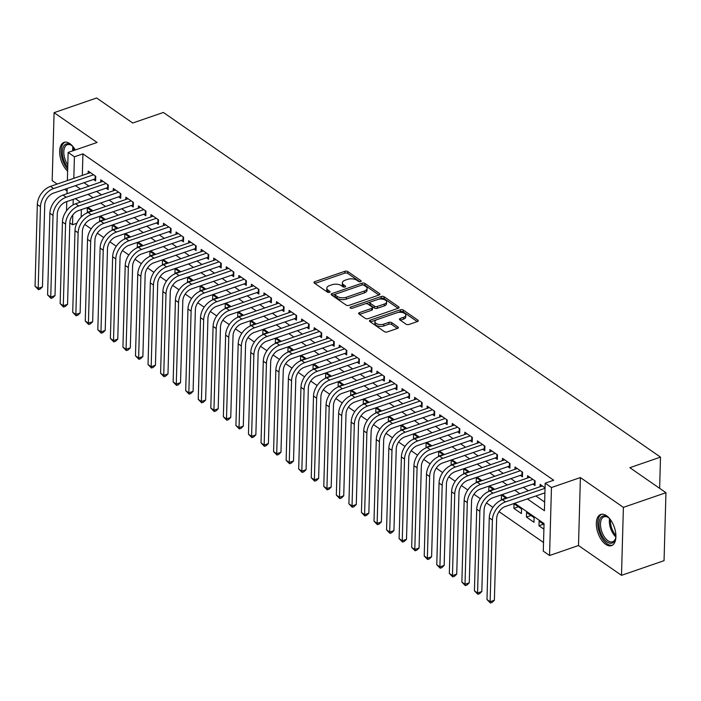 <?xml version="1.0" encoding="UTF-8"?>
<svg xmlns="http://www.w3.org/2000/svg" width="701" height="701" viewBox="0 0 701 701"><rect width="100%" height="100%" fill="white"/><g stroke="black" fill="none" stroke-linecap="round" stroke-linejoin="round"><path stroke-width="1.05" d="M360.577 281.644A1.455 0.719 1.6 0 0 361.164 281.083A1.455 0.719 1.6 0 0 360.884 280.637L347.792 271.567A2.077 1.025 1.6 0 0 344.892 271.287L314.81 281.644A2.077 1.025 1.6 0 0 313.969 282.442A2.077 1.025 1.6 0 0 314.372 283.081L327.463 292.151A1.455 0.719 1.6 0 0 329.496 292.352A1.455 0.719 1.6 0 0 330.092 291.791A1.455 0.719 1.6 0 0 329.803 291.344L328.112 290.17A6.642 3.295 1.6 0 1 326.815 288.146A6.642 3.295 1.6 0 1 329.514 285.596L332.02 284.737A6.642 3.295 1.6 0 1 341.308 285.622L343.008 286.797A1.455 0.719 1.6 0 0 345.041 286.998A1.455 0.719 1.6 0 0 345.628 286.437A1.455 0.719 1.6 0 0 345.348 285.99L343.648 284.816A6.642 3.295 1.6 0 1 342.351 282.792A6.642 3.295 1.6 0 1 345.058 280.242L347.565 279.384A6.642 3.295 1.6 0 1 356.853 280.269L358.544 281.443A1.455 0.719 1.6 0 0 360.577 281.644M606.523 515.708A16.5 8.666 -109 0 0 600.748 514.438A16.5 8.666 -109 0 0 596.674 527.958A16.5 8.666 -109 0 0 605.725 544.37A16.5 8.666 -109 0 0 611.5 545.641A16.5 8.666 -109 0 0 615.566 532.12A16.5 8.666 -109 0 0 606.523 515.708M75.314 149.961A16.5 8.666 -109 0 0 69.855 143.626A16.5 8.666 -109 0 0 64.08 142.356A16.5 8.666 -109 0 0 59.839 154.719A16.5 8.666 -109 0 0 67.62 171.132M406.063 324.186A2.077 1.025 1.6 0 0 408.963 324.467L417.402 321.566A2.077 1.025 1.6 0 0 418.252 320.769A2.077 1.025 1.6 0 0 417.84 320.129L403.303 310.052A2.077 1.025 1.6 0 0 400.402 309.772L370.321 320.138A2.077 1.025 1.6 0 0 369.48 320.927A2.077 1.025 1.6 0 0 369.883 321.566L384.428 331.643A2.077 1.025 1.6 0 0 387.329 331.923L397.52 328.41A2.077 1.025 1.6 0 0 398.37 327.612A2.077 1.025 1.6 0 0 397.958 326.981L391.736 322.67A2.077 1.025 1.6 0 0 388.836 322.39L383.78 324.134A5.555 2.751 1.6 0 1 377.944 324.239A5.555 2.751 1.6 0 1 374.93 321.689A5.555 2.751 1.6 0 1 377.191 319.56L396.985 312.742A5.555 2.751 1.6 0 1 402.821 312.628A5.555 2.751 1.6 0 1 405.835 315.178A5.555 2.751 1.6 0 1 403.583 317.308L400.28 318.447A2.077 1.025 1.6 0 0 399.439 319.244A2.077 1.025 1.6 0 0 399.842 319.875L406.063 324.186M665.95 492.707L664.049 560.677L621.498 575.337L623.391 507.366L665.95 492.707L629.857 467.681L660.5 457.122L163.377 112.458L132.734 123.017L96.642 97.991L54.082 112.659L97.08 142.469L68.137 152.432L74.42 156.787L82.928 153.852L553.694 480.246L545.176 483.173L551.459 487.528L549.558 555.499L543.284 551.152L544.055 523.594L514.727 503.265M623.391 507.366L580.393 477.556L551.459 487.528M379.083 294.99A2.077 1.025 1.6 0 0 379.924 294.192A2.077 1.025 1.6 0 0 379.521 293.561L364.984 283.484A2.077 1.025 1.6 0 0 362.075 283.204L332.002 293.561A2.077 1.025 1.6 0 0 331.161 294.359A2.077 1.025 1.6 0 0 331.564 294.998L346.101 305.075A2.077 1.025 1.6 0 0 349.01 305.356L379.083 294.99M384.139 296.768L398.685 306.845A2.077 1.025 1.6 0 1 399.088 307.485A2.077 1.025 1.6 0 1 398.247 308.274L368.165 318.64A2.077 1.025 1.6 0 1 365.265 318.359L359.043 314.048A2.077 1.025 1.6 0 1 358.64 313.408A2.077 1.025 1.6 0 1 359.482 312.62L371.679 308.414A2.077 1.025 1.6 0 0 372.52 307.616A2.077 1.025 1.6 0 0 372.117 306.985L367.99 304.12A2.077 1.025 1.6 0 0 365.09 303.84L352.384 308.221A1.455 0.719 1.6 0 1 350.859 308.247A1.455 0.719 1.6 0 1 350.071 307.581A1.455 0.719 1.6 0 1 350.658 307.02L381.239 296.488A2.077 1.025 1.6 0 1 384.139 296.768L384.095 298.6L398.107 308.326M54.082 112.659L52.181 180.63L57.149 184.074M543.897 529.167L538.981 525.759L543.494 524.208M526.433 517.058L526.556 512.457L534.092 517.68L533.96 522.28L526.433 517.058L530.937 515.498M513.877 508.348L514.008 503.756L521.535 508.979L521.413 513.57L513.877 508.348L518.389 506.797M501.758 499.944L501.32 499.647L505.833 498.096M489.202 491.243L488.772 490.945L493.276 489.386M476.645 482.542L476.216 482.235L480.728 480.684M464.097 473.832L463.659 473.534L468.172 471.983M451.54 465.131L451.111 464.833L455.615 463.282M438.984 456.43L438.554 456.132L443.067 454.572M426.436 447.72L425.998 447.422L430.51 445.871M413.879 439.019L413.45 438.721L417.954 437.17M401.322 430.318L400.893 430.02L405.406 428.46M388.775 421.616L388.336 421.31L392.849 419.759M376.218 412.907L375.789 412.609L380.292 411.058M363.661 404.205L363.232 403.907L367.745 402.356M351.113 395.504L350.675 395.206L355.188 393.647M338.557 386.794L338.127 386.496L342.631 384.945M326 378.093L325.571 377.795L330.083 376.244M313.452 369.392L313.014 369.094L317.527 367.534M300.895 360.691L300.466 360.384L304.97 358.833M288.339 351.981L287.909 351.683L292.422 350.132M275.791 343.28L275.353 342.982L279.865 341.431M263.234 334.579L262.805 334.281L267.318 332.721M250.678 325.869L250.248 325.571L254.761 324.02M238.13 317.167L237.692 316.87L242.204 315.319M225.573 308.466L225.144 308.168L229.656 306.609M213.016 299.765L212.587 299.458L217.1 297.907M200.468 291.055L200.03 290.757L204.543 289.206M187.912 282.354L187.482 282.056L191.995 280.496M175.355 273.653L174.926 273.355L179.438 271.795M162.807 264.943L162.369 264.645L166.882 263.094M150.251 256.242L149.821 255.944L154.334 254.393M137.694 247.541L137.265 247.243L141.777 245.683M125.146 238.839L124.708 238.533L129.221 236.982M112.589 230.13L112.16 229.832L116.673 228.281M100.033 221.428L99.603 221.13L104.116 219.571M93.408 179.386L95.608 180.902L95.739 176.31L88.203 171.088L88.142 173.392M105.965 188.087L108.164 189.612L108.287 185.02L100.76 179.798L100.699 182.094M118.522 196.788L120.712 198.313L120.844 193.721L113.317 188.499L113.247 190.803M131.069 205.489L133.269 207.014L133.4 202.423L125.865 197.2L125.803 199.505M143.626 214.199L145.826 215.724L145.948 211.124L138.421 205.901L138.36 208.206M156.183 222.9L158.373 224.425L158.505 219.834L150.978 214.611L150.908 216.916M168.731 231.602L170.93 233.126L171.062 228.535L163.526 223.312L163.464 225.617M181.287 240.312L183.487 241.827L183.609 237.236L176.082 232.013L176.012 234.318M193.844 249.013L196.035 250.537L196.166 245.946L188.63 240.723L188.569 243.019M206.392 257.714L208.591 259.239L208.723 254.647L201.187 249.425L201.126 251.729M218.949 266.415L221.148 267.94L221.271 263.348L213.744 258.126L213.674 260.43M231.505 275.125L233.696 276.65L233.827 272.049L226.292 266.827L226.23 269.131M244.053 283.826L246.253 285.351L246.384 280.759L238.848 275.537L238.787 277.841M256.61 292.527L258.809 294.052L258.932 289.46L251.405 284.238L251.335 286.543M269.166 301.237L271.357 302.753L271.489 298.162L263.953 292.939L263.891 295.244M281.714 309.938L283.914 311.463L284.045 306.872L276.509 301.649L276.448 303.945M294.271 318.64L296.47 320.164L296.593 315.573L289.066 310.35L288.996 312.655M306.828 327.349L309.018 328.865L309.15 324.274L301.614 319.051L301.553 321.356M319.376 336.051L321.575 337.575L321.706 332.975L314.171 327.761L314.109 330.057M331.932 344.752L334.132 346.276L334.254 341.685L326.727 336.462L326.657 338.767M344.489 353.453L346.68 354.978L346.811 350.386L339.275 345.164L339.214 347.468M357.037 362.163L359.236 363.679L359.368 359.087L351.832 353.865L351.771 356.169M369.593 370.864L371.793 372.389L371.916 367.797L364.389 362.575L364.318 364.87M382.15 379.565L384.341 381.09L384.472 376.498L376.936 371.276L376.875 373.58M394.698 388.275L396.897 389.791L397.029 385.2L389.493 379.977L389.432 382.282M407.255 396.976L409.454 398.501L409.577 393.901L402.05 388.687L401.98 390.983M419.811 405.677L422.002 407.202L422.133 402.611L414.598 397.388L414.536 399.693M432.359 414.379L434.559 415.903L434.69 411.312L427.154 406.089L427.093 408.394M444.916 423.089L447.115 424.604L447.238 420.013L439.711 414.79L439.641 417.095M457.473 431.79L459.663 433.314L459.795 428.723L452.259 423.5L452.198 425.796M470.02 440.491L472.22 442.016L472.351 437.424L464.816 432.202L464.754 434.506M482.577 449.201L484.777 450.717L484.899 446.125L477.372 440.903L477.302 443.207M495.134 457.902L497.324 459.427L497.456 454.835L489.92 449.613L489.859 451.908M507.682 466.603L509.881 468.128L510.013 463.536L502.477 458.314L502.415 460.618M520.238 475.304L522.438 476.829L522.56 472.237L515.033 467.015L514.963 469.32M532.795 484.014L534.986 485.539L535.117 480.939L527.581 475.716L527.52 478.021M82.928 153.852L82.324 175.399M83.936 182.646L88.974 186.133M96.493 191.347L101.522 194.843M109.049 200.057L114.079 203.544M121.597 208.758L126.636 212.245M134.154 217.459L139.184 220.946M146.711 226.169L151.74 229.656M159.258 234.87L164.297 238.358M171.815 243.571L176.845 247.059M184.372 252.272L189.401 255.769M196.92 260.982L201.958 264.47M209.476 269.683L214.506 273.171M222.033 278.385L227.063 281.872M234.581 287.095L239.619 290.582M247.138 295.796L252.167 299.283M259.694 304.497L264.724 307.984M272.242 313.198L277.281 316.694M284.799 321.908L289.828 325.395M297.355 330.609L302.385 334.097M309.903 339.31L314.942 342.798M322.46 348.02L327.49 351.508M335.017 356.721L340.046 360.209M347.565 365.423L352.603 368.91M360.121 374.124L365.151 377.62M372.678 382.834L377.708 386.321M385.226 391.535L390.264 395.022M397.782 400.236L402.812 403.723M410.339 408.946L415.369 412.433M422.887 417.647L427.925 421.135M435.444 426.348L440.473 429.836M448 435.049L453.03 438.546M460.548 443.759L465.587 447.247M473.105 452.46L478.135 455.948M485.662 461.162L490.691 464.649M498.209 469.872L503.248 473.359M510.766 478.573L515.796 482.06M523.323 487.274L528.352 490.761M535.871 495.975L544.651 502.065M540.077 486.722L540.138 484.426L545.054 487.826M84.768 224.425L91.183 228.868M97.325 233.126L103.73 237.569M109.882 241.827L116.287 246.27M122.43 250.537L128.844 254.98M134.986 259.239L141.392 263.681M147.543 267.94L153.948 272.382M160.091 276.641L166.505 281.083M172.648 285.351L179.053 289.793M185.204 294.052L191.61 298.495M197.752 302.753L204.166 307.196M210.309 311.463L216.714 315.906M222.865 320.164L229.271 324.607M235.413 328.865L241.827 333.308M247.97 337.567L254.375 342.009M260.527 346.276L266.932 350.719M273.075 354.978L279.489 359.42M285.631 363.679L292.037 368.121M298.188 372.389L304.593 376.831M310.736 381.09L317.15 385.532M323.292 389.791L329.698 394.234M335.849 398.492L342.254 402.935M348.397 407.202L354.811 411.645M360.954 415.903L367.359 420.346M373.51 424.604L379.916 429.047M386.058 433.314L392.472 437.757M398.615 442.016L405.02 446.458M411.172 450.717L417.577 455.159M423.719 459.418L430.134 463.86M436.276 468.128L442.681 472.57M448.833 476.829L455.238 481.272M461.381 485.53L467.795 489.973M473.937 494.24L480.343 498.683M486.494 502.941L492.899 507.384M499.042 511.642L543.52 542.486M81.369 209.59L81.158 217.065M91.971 211.159L87.178 207.829L87.485 212.727M99.603 221.13L99.735 216.539L104.528 219.86M112.16 229.832L112.283 225.24L117.085 228.561M124.708 238.533L124.839 233.941L129.632 237.271M137.265 247.243L137.396 242.651L142.189 245.972M149.821 255.944L149.944 251.352L154.746 254.673M162.369 264.645L162.501 260.053L167.294 263.383M174.926 273.355L175.057 268.755L179.85 272.084M187.482 282.056L187.605 277.465L192.407 280.786M200.03 290.757L200.162 286.166L204.955 289.495M212.587 299.458L212.718 294.867L217.512 298.197M225.144 308.168L225.266 303.577L230.068 306.898M237.692 316.87L237.823 312.278L242.616 315.599M250.248 325.571L250.38 320.979L255.173 324.309M262.805 334.281L262.928 329.68L267.729 333.01M275.353 342.982L275.484 338.39L280.277 341.711M287.909 351.683L288.041 347.091L292.834 350.421M300.466 360.384L300.589 355.793L305.391 359.122M313.014 369.094L313.145 364.502L317.939 367.823M325.571 377.795L325.702 373.204L330.495 376.525M338.127 386.496L338.25 381.905L343.052 385.235M350.675 395.206L350.807 390.606L355.6 393.936M363.232 403.907L363.363 399.316L368.156 402.637M375.789 412.609L375.911 408.017L380.713 411.347M388.336 421.31L388.468 416.718L393.261 420.048M400.893 430.02L401.025 425.428L405.818 428.749M413.45 438.721L413.572 434.129L418.374 437.45M425.998 447.422L426.129 442.83L430.922 446.16M438.554 456.132L438.686 451.532L443.479 454.861M451.111 464.833L451.234 460.242L456.036 463.563M463.659 473.534L463.79 468.943L468.583 472.272M476.216 482.235L476.347 477.644L481.14 480.974M488.772 490.945L488.895 486.354L493.697 489.675M501.32 499.647L501.452 495.055L506.245 498.376M538.981 525.759L539.113 521.167L544.02 524.567M659.632 488.325L660.5 457.122M580.393 477.556L578.5 545.527L621.498 575.337M578.5 545.527L549.558 555.499M76.856 223.269L72.518 224.758L69.828 222.892M64.667 189.288L67.068 190.944M527.362 498.91L544.414 510.731L545.176 483.173M75.428 185.581L80.457 189.068M87.984 194.282L93.014 197.77M100.532 202.983L105.571 206.471M113.089 211.693L118.119 215.181M125.645 220.394L130.675 223.882M138.193 229.096L143.232 232.583M150.75 237.797L155.78 241.293M163.307 246.507L168.336 249.994M175.855 255.208L180.893 258.695M188.411 263.909L193.441 267.405M200.968 272.619L205.998 276.106M213.516 281.32L218.554 284.808M226.072 290.021L231.102 293.509M238.629 298.722L243.659 302.219M251.177 307.432L256.215 310.92M263.734 316.133L268.763 319.621M276.29 324.835L281.32 328.331M288.838 333.545L293.877 337.032M301.395 342.246L306.425 345.733M313.952 350.947L318.981 354.434M326.5 359.648L331.538 363.144M339.056 368.358L344.086 371.845M351.613 377.059L356.643 380.547M364.161 385.76L369.199 389.257M376.717 394.47L381.747 397.958M389.274 403.171L394.304 406.659M401.822 411.873L406.86 415.36M414.379 420.574L419.408 424.07M426.935 429.284L431.965 432.771M439.483 437.985L444.522 441.472M452.04 446.686L457.07 450.182M464.597 455.396L469.626 458.883M477.144 464.097L482.174 467.585M489.701 472.798L494.731 476.286M502.249 481.508L507.287 484.996M514.806 490.209L519.835 493.697M74.42 156.787L73.815 178.326M66.507 210.843L66.77 201.59M66.989 193.713L67.138 188.438M67.357 180.551L68.137 152.432M73.228 199.364L73.07 204.911M72.79 214.927L72.518 224.758M507.209 498.052L502.179 494.555M494.652 489.342L489.622 485.854M482.104 480.641L477.066 477.153M469.547 471.939L464.518 468.452M456.991 463.23L451.961 459.742M444.443 454.528L439.404 451.041M431.886 445.827L426.856 442.34M419.329 437.126L414.3 433.63M406.782 428.416L401.743 424.929M394.225 419.715L389.195 416.228M381.668 411.014L376.639 407.526M369.12 402.304L364.082 398.816M356.564 393.603L351.534 390.115M344.007 384.902L338.977 381.414M331.459 376.2L326.421 372.704M318.902 367.49L313.873 364.003M306.346 358.789L301.316 355.302M293.798 350.088L288.759 346.601M281.241 341.378L276.212 337.891M268.685 332.677L263.655 329.19M256.137 323.976L251.098 320.488M243.58 315.275L238.55 311.779M231.023 306.565L225.994 303.077M218.475 297.864L213.437 294.376M205.919 289.162L200.889 285.675M193.362 280.453L188.332 276.965M180.814 271.751L175.776 268.264M168.258 263.05L163.228 259.563M155.701 254.349L150.671 250.853M143.153 245.639L138.123 242.152M130.596 236.938L125.567 233.451M118.048 228.237L113.01 224.741M105.492 219.527L100.462 216.039M92.935 210.826L87.905 207.338M80.387 202.125L75.349 198.637M87.047 212.429L91.559 210.87M342.351 282.792L342.307 284.632A6.642 3.295 1.6 0 0 343.595 286.656L343.648 284.816M344.261 287.121L343.595 286.656M326.815 288.146L326.762 289.986A6.642 3.295 1.6 0 0 328.059 292.01L328.112 290.17M328.725 292.475L328.059 292.01M359.806 281.767L347.74 273.399A2.077 1.025 1.6 0 0 344.839 273.118L314.898 283.441M335.297 294.245L332.081 295.358M378.952 295.042L364.932 285.316A2.077 1.025 1.6 0 0 362.487 284.921M363.994 285.228A1.455 0.719 1.6 0 0 361.961 285.035L335.569 294.131A1.455 0.719 1.6 0 0 334.973 294.683A1.455 0.719 1.6 0 0 335.262 295.13L337.041 296.365A6.642 3.295 1.6 0 0 346.338 297.259L364.38 291.038A6.642 3.295 1.6 0 0 367.079 288.497A6.642 3.295 1.6 0 0 365.782 286.464L363.994 285.228M334.973 294.683L334.92 296.523A1.455 0.719 1.6 0 0 335.209 296.97L335.262 295.13M367.079 288.497L367.026 290.328A6.642 3.295 1.6 0 1 364.327 292.878L346.285 299.099A6.642 3.295 1.6 0 1 336.997 298.205L335.209 296.97M359.56 314.407L371.626 310.254A2.077 1.025 1.6 0 0 372.468 309.456L372.52 307.616M365.466 303.743L370.443 302.026M378.356 299.301L381.186 298.328L381.239 296.488M384.332 304.05A5.555 2.751 1.6 0 0 386.593 301.921A5.555 2.751 1.6 0 0 383.578 299.371A5.555 2.751 1.6 0 0 377.743 299.485L370.768 301.886A2.077 1.025 1.6 0 0 369.926 302.683A2.077 1.025 1.6 0 0 370.33 303.314L374.457 306.179A2.077 1.025 1.6 0 0 377.357 306.46L384.332 304.05L384.288 305.89A5.555 2.751 1.6 0 0 386.54 303.761L386.593 301.921M369.926 302.683L369.874 304.523A2.077 1.025 1.6 0 0 370.277 305.154L370.33 303.314M384.288 305.89L377.304 308.291A2.077 1.025 1.6 0 1 374.404 308.019L370.277 305.154M384.095 298.6A2.077 1.025 1.6 0 0 381.186 298.328M405.835 315.178L405.783 317.018A5.555 2.751 1.6 0 1 403.531 319.148L400.359 320.234M374.93 321.689L374.877 323.529A5.555 2.751 1.6 0 0 377.892 326.079A5.555 2.751 1.6 0 0 383.727 325.965L383.78 324.134M397.388 328.462L391.684 324.502A2.077 1.025 1.6 0 0 388.783 324.23L383.727 325.965M417.27 321.61L403.25 311.892A2.077 1.025 1.6 0 0 400.35 311.612L397.598 312.558M376.639 319.779L370.408 321.925M95.669 178.737L53.495 193.134A10.576 7.317 124.7 0 0 44.724 205.253L42.446 286.911L40.159 289.084L38.459 289.671L35.05 286.201L37.328 204.543A15.869 10.979 -55.3 0 1 50.481 186.37L90.403 172.612M35.05 286.201L38.187 288.383L40.465 206.716A15.869 10.979 -55.3 0 1 53.618 188.543L93.54 174.786M38.459 289.671L38.187 288.383L42.446 286.911M95.126 178.79L95.205 175.942M67.725 167.294A14.283 7.501 71 0 1 62.512 149.646A14.283 7.501 71 0 1 71.16 145.089A14.283 7.501 71 0 1 71.528 145.352A14.283 7.501 71 0 1 73.395 147.087M71.94 145.677A13.223 6.949 -109 0 0 67.357 144.695A13.223 6.949 -109 0 0 67.787 164.919M65.114 142.128A16.395 8.614 -109 0 0 61.189 153.537A16.395 8.614 -109 0 0 67.673 169.221M615.925 536.169A14.283 7.501 71 0 1 615.522 538.683A14.283 7.501 71 0 1 608.153 542.583A14.283 7.501 71 0 1 599.977 530.683A14.283 7.501 71 0 1 600.424 518.118A14.283 7.501 71 0 1 608.205 517.434A14.283 7.501 71 0 1 610.063 519.169M608.608 517.759A13.223 6.949 -109 0 0 604.025 516.777A13.223 6.949 -109 0 0 601.379 530.307A13.223 6.949 -109 0 0 612.648 541.777A13.223 6.949 -109 0 0 615.644 538.184M601.782 514.21A16.395 8.614 -109 0 0 598.864 530.85A16.395 8.614 -109 0 0 612.455 545.185M108.226 187.439L66.043 201.835A10.576 7.317 124.7 0 0 57.28 213.954L55.002 295.612L52.715 297.794L51.007 298.381L47.607 294.902L49.885 213.244A15.869 10.979 -55.3 0 1 63.037 195.071L102.959 181.314M47.607 294.902L50.744 297.084L53.022 215.426A15.869 10.979 -55.3 0 1 66.174 197.244L106.096 183.496M51.007 298.381L50.744 297.084L55.002 295.612M107.682 187.5L107.761 184.643M120.774 196.14L78.6 210.545A10.576 7.317 124.7 0 0 69.828 222.664L67.55 304.322L65.263 306.495L63.563 307.082L60.155 303.612L62.442 221.954A15.869 10.979 -55.3 0 1 75.594 203.772L115.507 190.024M60.155 303.612L63.292 305.785L65.579 224.127A15.869 10.979 -55.3 0 1 78.731 205.954L118.644 192.197M63.563 307.082L63.292 305.785L67.55 304.322M120.23 196.201L120.309 193.353M133.33 204.85L91.156 219.247A10.576 7.317 124.7 0 0 82.385 231.365L80.107 313.023L77.82 315.196L76.12 315.783L72.711 312.313L74.989 230.655A15.869 10.979 -55.3 0 1 88.142 212.482L128.064 198.725M72.711 312.313L75.848 314.486L78.126 232.828A15.869 10.979 -55.3 0 1 91.279 214.655L131.201 200.898M76.12 315.783L75.848 314.486L80.107 313.023M132.787 204.902L132.866 202.054M145.887 213.551L103.704 227.948A10.576 7.317 124.7 0 0 94.942 240.066L92.655 321.724L90.376 323.906L88.668 324.493L85.268 321.014L87.546 239.356A15.869 10.979 -55.3 0 1 100.699 221.183L140.621 207.426M85.268 321.014L88.405 323.196L90.683 241.538A15.869 10.979 -55.3 0 1 103.836 223.356L143.758 209.608M88.668 324.493L88.405 323.196L92.655 321.724M145.344 213.603L145.422 210.756M158.435 222.252L116.261 236.658A10.576 7.317 124.7 0 0 107.49 248.776L105.211 330.434L102.924 332.607L101.224 333.194L97.816 329.724L100.103 248.066A15.869 10.979 -55.3 0 1 113.255 229.884L153.168 216.136M97.816 329.724L100.953 331.897L103.24 250.239A15.869 10.979 -55.3 0 1 116.392 232.057L156.305 218.309M101.224 333.194L100.953 331.897L105.211 330.434M157.891 222.313L157.97 219.466M170.991 230.953L128.818 245.359A10.576 7.317 124.7 0 0 120.046 257.477L117.768 339.135L115.481 341.308L113.781 341.895L110.372 338.425L112.651 256.768A15.869 10.979 -55.3 0 1 125.803 238.585L165.725 224.837M110.372 338.425L113.509 340.598L115.788 258.941A15.869 10.979 -55.3 0 1 128.94 240.767L168.862 227.01M113.781 341.895L113.509 340.598L117.768 339.135M170.448 231.015L170.527 228.167M183.548 239.663L141.365 254.06A10.576 7.317 124.7 0 0 132.603 266.178L130.316 347.836L128.038 350.009L126.329 350.596L122.929 347.126L125.207 265.469A15.869 10.979 -55.3 0 1 138.36 247.295L178.282 233.538M122.929 347.126L126.066 349.308L128.344 267.642A15.869 10.979 -55.3 0 1 141.497 249.468L181.419 235.711M126.329 350.596L126.066 349.308L130.316 347.836M183.005 239.716L183.084 236.868M196.096 248.364L153.922 262.761A10.576 7.317 124.7 0 0 145.151 274.88L142.873 356.537L140.586 358.719L138.886 359.306L135.477 355.828L137.764 274.17A15.869 10.979 -55.3 0 1 150.917 255.996L190.83 242.239M135.477 355.828L138.614 358.009L140.901 276.352A15.869 10.979 -55.3 0 1 154.054 258.17L193.967 244.421M138.886 359.306L138.614 358.009L142.873 356.537M195.553 248.426L195.632 245.569M208.653 257.065L166.479 271.471A10.576 7.317 124.7 0 0 157.707 283.59L155.429 365.247L153.142 367.42L151.442 368.007L148.034 364.538L150.312 282.88A15.869 10.979 -55.3 0 1 163.464 264.698L203.386 250.949M148.034 364.538L151.171 366.711L153.449 285.053A15.869 10.979 -55.3 0 1 166.601 266.879L206.523 253.122M151.442 368.007L151.171 366.711L155.429 365.247M208.109 257.127L208.188 254.279M221.209 265.775L179.027 280.172A10.576 7.317 124.7 0 0 170.264 292.291L167.977 373.948L165.699 376.122L163.99 376.709L160.59 373.239L162.869 291.581A15.869 10.979 -55.3 0 1 176.021 273.408L215.943 259.65M160.59 373.239L163.727 375.412L166.006 293.754A15.869 10.979 -55.3 0 1 179.158 275.581L219.08 261.824M163.99 376.709L163.727 375.412L167.977 373.948M220.666 265.828L220.745 262.98M233.757 274.477L191.583 288.873A10.576 7.317 124.7 0 0 182.812 300.992L180.534 382.65L178.247 384.831L176.547 385.419L173.138 381.94L175.425 300.282A15.869 10.979 -55.3 0 1 188.578 282.109L228.491 268.352M173.138 381.94L176.275 384.122L178.562 302.464A15.869 10.979 -55.3 0 1 191.715 284.282L231.628 270.533M176.547 385.419L176.275 384.122L180.534 382.65M233.214 274.529L233.293 271.681M246.314 283.178L204.14 297.583A10.576 7.317 124.7 0 0 195.369 309.702L193.09 391.36L190.803 393.533L189.104 394.12L185.695 390.65L187.973 308.992A15.869 10.979 -55.3 0 1 201.126 290.81L241.048 277.061M185.695 390.65L188.832 392.823L191.11 311.165A15.869 10.979 -55.3 0 1 204.263 292.983L244.185 279.235M189.104 394.12L188.832 392.823L193.09 391.36M245.771 283.239L245.849 280.391M258.871 291.879L216.688 306.284A10.576 7.317 124.7 0 0 207.925 318.403L205.638 400.061L203.36 402.234L201.651 402.821L198.252 399.351L200.53 317.693A15.869 10.979 -55.3 0 1 213.682 299.511L253.604 285.763M198.252 399.351L201.389 401.524L203.667 319.866A15.869 10.979 -55.3 0 1 216.819 301.693L256.741 287.936M201.651 402.821L201.389 401.524L205.638 400.061M258.327 291.94L258.406 289.092M271.418 300.589L229.245 314.986A10.576 7.317 124.7 0 0 220.473 327.104L218.195 408.762L215.908 410.935L214.208 411.522L210.799 408.052L213.086 326.394A15.869 10.979 -55.3 0 1 226.239 308.221L266.152 294.464M210.799 408.052L213.936 410.234L216.223 328.567A15.869 10.979 -55.3 0 1 229.376 310.394L269.289 296.646M214.208 411.522L213.936 410.234L218.195 408.762M270.875 300.641L270.954 297.794M283.975 309.29L241.801 323.687A10.576 7.317 124.7 0 0 233.03 335.805L230.752 417.472L228.465 419.645L226.765 420.232L223.356 416.762L225.634 335.096A15.869 10.979 -55.3 0 1 238.787 316.922L278.709 303.165M223.356 416.762L226.493 418.935L228.771 337.277A15.869 10.979 -55.3 0 1 241.924 319.095L281.846 305.347M226.765 420.232L226.493 418.935L230.752 417.472M283.432 309.351L283.511 306.495M296.532 317.991L254.349 332.397A10.576 7.317 124.7 0 0 245.587 344.515L243.3 426.173L241.021 428.346L239.313 428.933L235.913 425.463L238.191 343.805A15.869 10.979 -55.3 0 1 251.344 325.623L291.265 311.875M235.913 425.463L239.05 427.636L241.328 345.979A15.869 10.979 -55.3 0 1 254.481 327.805L294.402 314.048M239.313 428.933L239.05 427.636L243.3 426.173M295.98 318.052L296.067 315.205M309.08 326.701L266.906 341.098A10.576 7.317 124.7 0 0 258.134 353.216L255.856 434.874L253.569 437.047L251.869 437.634L248.461 434.164L250.748 352.507A15.869 10.979 -55.3 0 1 263.9 334.333L303.813 320.576M248.461 434.164L251.598 436.337L253.885 354.68A15.869 10.979 -55.3 0 1 267.037 336.506L306.95 322.749M251.869 437.634L251.598 436.337L255.856 434.874M308.536 326.754L308.615 323.906M321.636 335.402L279.462 349.799A10.576 7.317 124.7 0 0 270.691 361.918L268.413 443.575L266.126 445.757L264.426 446.344L261.017 442.866L263.296 361.208A15.869 10.979 -55.3 0 1 276.448 343.034L316.37 329.277M261.017 442.866L264.154 445.047L266.433 363.39A15.869 10.979 -55.3 0 1 279.585 345.207L319.507 331.459M264.426 446.344L264.154 445.047L268.413 443.575M321.093 335.455L321.172 332.607M334.193 344.103L292.01 358.509A10.576 7.317 124.7 0 0 283.248 370.627L280.961 452.285L278.683 454.458L276.974 455.045L273.574 451.575L275.852 369.918A15.869 10.979 -55.3 0 1 289.005 351.736L328.918 337.987M273.574 451.575L276.711 453.749L278.989 372.091A15.869 10.979 -55.3 0 1 292.142 353.909L332.064 340.16M276.974 455.045L276.711 453.749L280.961 452.285M333.641 344.165L333.729 341.317M346.741 352.805L304.567 367.21A10.576 7.317 124.7 0 0 295.796 379.329L293.517 460.986L291.23 463.159L289.531 463.747L286.122 460.277L288.409 378.619A15.869 10.979 -55.3 0 1 301.553 360.437L341.475 346.688M286.122 460.277L289.259 462.45L291.546 380.792A15.869 10.979 -55.3 0 1 304.698 362.619L344.612 348.861M289.531 463.747L289.259 462.45L293.517 460.986M346.198 352.866L346.276 350.018M359.298 361.514L317.124 375.911A10.576 7.317 124.7 0 0 308.352 388.03L306.074 469.688L303.787 471.861L302.087 472.448L298.679 468.978L300.957 387.32A15.869 10.979 -55.3 0 1 314.109 369.147L354.031 355.389M298.679 468.978L301.816 471.16L304.094 389.493A15.869 10.979 -55.3 0 1 317.246 371.32L357.168 357.571M302.087 472.448L301.816 471.16L306.074 469.688M358.754 361.567L358.833 358.719M371.854 370.216L329.672 384.612A10.576 7.317 124.7 0 0 320.909 396.731L318.622 478.397L316.344 480.571L314.635 481.158L311.235 477.688L313.513 396.021A15.869 10.979 -55.3 0 1 326.666 377.848L366.579 364.091M311.235 477.688L314.372 479.861L316.65 398.203A15.869 10.979 -55.3 0 1 329.803 380.021L369.725 366.272M314.635 481.158L314.372 479.861L318.622 478.397M371.302 370.277L371.39 367.42M384.402 378.917L342.228 393.322A10.576 7.317 124.7 0 0 333.457 405.441L331.179 487.099L328.892 489.272L327.192 489.859L323.783 486.389L326.07 404.731A15.869 10.979 -55.3 0 1 339.214 386.549L379.136 372.801M323.783 486.389L326.92 488.562L329.207 406.904A15.869 10.979 -55.3 0 1 342.36 388.731L382.273 374.974M327.192 489.859L326.92 488.562L331.179 487.099M383.859 378.978L383.938 376.13M396.959 387.627L354.785 402.024A10.576 7.317 124.7 0 0 346.014 414.142L343.735 495.8L341.448 497.973L339.748 498.56L336.34 495.09L338.618 413.432A15.869 10.979 -55.3 0 1 351.771 395.259L391.693 381.502M336.34 495.09L339.477 497.263L341.755 415.605A15.869 10.979 -55.3 0 1 354.908 397.432L394.829 383.675M339.748 498.56L339.477 497.263L343.735 495.8M396.415 387.679L396.494 384.831M409.515 396.328L367.333 410.725A10.576 7.317 124.7 0 0 358.57 422.843L356.283 504.501L354.005 506.683L352.296 507.27L348.896 503.791L351.175 422.133A15.869 10.979 -55.3 0 1 364.327 403.96L404.24 390.203M348.896 503.791L352.033 505.973L354.312 424.315A15.869 10.979 -55.3 0 1 367.464 406.133L407.386 392.385M352.296 507.27L352.033 505.973L356.283 504.501M408.963 396.38L409.051 393.533M422.063 405.029L379.889 419.435A10.576 7.317 124.7 0 0 371.118 431.553L368.84 513.211L366.553 515.384L364.853 515.971L361.444 512.501L363.731 430.843A15.869 10.979 -55.3 0 1 376.875 412.661L416.797 398.913M361.444 512.501L364.581 514.674L366.868 433.016A15.869 10.979 -55.3 0 1 380.021 414.834L419.934 401.086M364.853 515.971L364.581 514.674L368.84 513.211M421.52 405.09L421.599 402.243M434.62 413.73L392.446 428.136A10.576 7.317 124.7 0 0 383.675 440.254L381.397 521.912L379.11 524.085L377.41 524.672L374.001 521.202L376.279 439.545A15.869 10.979 -55.3 0 1 389.432 421.362L429.354 407.614M374.001 521.202L377.138 523.375L379.416 441.718A15.869 10.979 -55.3 0 1 392.569 423.544L432.491 409.787M377.41 524.672L377.138 523.375L381.397 521.912M434.077 413.792L434.156 410.944M447.177 422.44L404.994 436.837A10.576 7.317 124.7 0 0 396.231 448.955L393.944 530.613L391.666 532.786L389.958 533.373L386.558 529.903L388.836 448.246A15.869 10.979 -55.3 0 1 401.988 430.072L441.902 416.315M386.558 529.903L389.695 532.085L391.973 450.419A15.869 10.979 -55.3 0 1 405.125 432.245L445.047 418.497M389.958 533.373L389.695 532.085L393.944 530.613M446.625 422.493L446.712 419.645M459.725 431.141L417.551 445.538A10.576 7.317 124.7 0 0 408.779 457.657L406.501 539.323L404.214 541.496L402.514 542.083L399.106 538.613L401.384 456.947A15.869 10.979 -55.3 0 1 414.536 438.773L454.458 425.025M399.106 538.613L402.243 540.786L404.53 459.129A15.869 10.979 -55.3 0 1 417.682 440.947L457.595 427.198M402.514 542.083L402.243 540.786L406.501 539.323M459.181 431.203L459.26 428.346M472.281 439.842L430.107 454.248A10.576 7.317 124.7 0 0 421.336 466.367L419.058 548.024L416.771 550.197L415.071 550.784L411.662 547.315L413.94 465.657A15.869 10.979 -55.3 0 1 427.093 447.475L467.015 433.726M411.662 547.315L414.799 549.488L417.077 467.83A15.869 10.979 -55.3 0 1 430.23 449.656L470.152 435.899M415.071 550.784L414.799 549.488L419.058 548.024M471.738 439.904L471.817 437.056M484.838 448.552L442.655 462.949A10.576 7.317 124.7 0 0 433.893 475.068L431.606 556.725L429.327 558.899L427.619 559.486L424.219 556.016L426.497 474.358A15.869 10.979 -55.3 0 1 439.65 456.185L479.563 442.427M424.219 556.016L427.356 558.189L429.634 476.531A15.869 10.979 -55.3 0 1 442.787 458.358L482.709 444.6M427.619 559.486L427.356 558.189L431.606 556.725M484.286 448.605L484.373 445.757M497.386 457.254L455.212 471.65A10.576 7.317 124.7 0 0 446.441 483.769L444.162 565.427L441.875 567.608L440.175 568.196L436.767 564.717L439.045 483.059A15.869 10.979 -55.3 0 1 452.198 464.886L492.12 451.129M436.767 564.717L439.904 566.899L442.191 485.241A15.869 10.979 -55.3 0 1 455.343 467.059L495.257 453.31M440.175 568.196L439.904 566.899L444.162 565.427M496.843 457.306L496.921 454.458M509.942 465.955L467.769 480.36A10.576 7.317 124.7 0 0 458.997 492.479L456.719 574.137L454.432 576.31L452.732 576.897L449.323 573.427L451.602 491.769A15.869 10.979 -55.3 0 1 464.754 473.587L504.676 459.838M449.323 573.427L452.46 575.6L454.739 493.942A15.869 10.979 -55.3 0 1 467.891 475.76L507.813 462.012M452.732 576.897L452.46 575.6L456.719 574.137M509.399 466.016L509.478 463.168M522.499 474.656L480.316 489.061A10.576 7.317 124.7 0 0 471.554 501.18L469.267 582.838L466.989 585.011L465.28 585.598L461.871 582.128L464.158 500.47A15.869 10.979 -55.3 0 1 477.311 482.288L517.224 468.54M461.871 582.128L465.017 584.301L467.295 502.643A15.869 10.979 -55.3 0 1 480.448 484.47L520.37 470.713M465.28 585.598L465.017 584.301L469.267 582.838M521.947 474.717L522.026 471.869M535.047 483.366L492.873 497.763A10.576 7.317 124.7 0 0 484.102 509.881L481.824 591.539L479.537 593.721L477.837 594.299L474.428 590.829L476.706 509.171A15.869 10.979 -55.3 0 1 489.859 490.998L529.781 477.241M474.428 590.829L477.565 593.011L479.852 511.344A15.869 10.979 -55.3 0 1 493.005 493.171L532.918 479.423M477.837 594.299L477.565 593.011L481.824 591.539M534.504 483.418L534.583 480.571M544.914 492.864L505.43 506.464A10.576 7.317 124.7 0 0 496.658 518.582L494.38 600.249L492.093 602.422L490.393 603.009L486.985 599.539L489.263 517.873A15.869 10.979 -55.3 0 1 502.415 499.699L542.337 485.951M486.985 599.539L490.122 601.712L492.4 520.054A15.869 10.979 -55.3 0 1 505.552 501.872L545.036 488.273M490.393 603.009L490.122 601.712L494.38 600.249M360.857 281.513L360.884 280.637M329.777 292.221L329.803 291.344M345.321 286.867L345.348 285.99M314.767 283.344L314.81 281.644M344.839 273.118L344.892 271.287M347.74 273.399L347.792 271.567M331.959 295.27L332.002 293.561M362.031 285.009L362.075 283.204M364.932 285.316L364.984 283.484M379.486 294.806L379.521 293.561M336.997 298.205L337.041 296.365M346.285 299.099L346.338 297.259M364.327 292.878L364.38 291.038M398.65 308.089L398.685 306.845M359.429 314.32L359.482 312.62M371.626 310.254L371.679 308.414M350.631 308.168L350.658 307.02M374.404 308.019L374.457 306.179M377.304 308.291L377.357 306.46M400.236 320.147L400.28 318.447M403.531 319.148L403.583 317.308M388.783 324.23L388.836 322.39M391.684 324.502L391.736 322.67M397.923 328.226L397.958 326.981M370.277 321.838L370.321 320.138M400.35 311.612L400.402 309.772M403.25 311.892L403.303 310.052M417.814 321.373L417.84 320.129M50.481 186.37L53.618 188.543M37.328 204.543L40.465 206.716M72.755 150.846A13.223 6.949 71 0 1 72.904 146.562M73.842 147.683A12.793 6.721 -109 0 0 73.842 150.47M615.855 536.887A13.223 6.949 71 0 1 610.247 527.248A13.223 6.949 71 0 1 609.572 518.652M610.51 519.765A12.793 6.721 -109 0 0 611.325 526.924A12.793 6.721 -109 0 0 615.907 535.433M63.037 195.071L66.174 197.244M49.885 213.244L53.022 215.426M75.594 203.772L78.731 205.954M62.442 221.954L65.579 224.127M88.142 212.482L91.279 214.655M74.989 230.655L78.126 232.828M100.699 221.183L103.836 223.356M87.546 239.356L90.683 241.538M113.255 229.884L116.392 232.057M100.103 248.066L103.24 250.239M125.803 238.585L128.94 240.767M112.651 256.768L115.788 258.941M138.36 247.295L141.497 249.468M125.207 265.469L128.344 267.642M150.917 255.996L154.054 258.17M137.764 274.17L140.901 276.352M163.464 264.698L166.601 266.879M150.312 282.88L153.449 285.053M176.021 273.408L179.158 275.581M162.869 291.581L166.006 293.754M188.578 282.109L191.715 284.282M175.425 300.282L178.562 302.464M201.126 290.81L204.263 292.983M187.973 308.992L191.11 311.165M213.682 299.511L216.819 301.693M200.53 317.693L203.667 319.866M226.239 308.221L229.376 310.394M213.086 326.394L216.223 328.567M238.787 316.922L241.924 319.095M225.634 335.096L228.771 337.277M251.344 325.623L254.481 327.805M238.191 343.805L241.328 345.979M263.9 334.333L267.037 336.506M250.748 352.507L253.885 354.68M276.448 343.034L279.585 345.207M263.296 361.208L266.433 363.39M289.005 351.736L292.142 353.909M275.852 369.918L278.989 372.091M301.553 360.437L304.698 362.619M288.409 378.619L291.546 380.792M314.109 369.147L317.246 371.32M300.957 387.32L304.094 389.493M326.666 377.848L329.803 380.021M313.513 396.021L316.65 398.203M339.214 386.549L342.36 388.731M326.07 404.731L329.207 406.904M351.771 395.259L354.908 397.432M338.618 413.432L341.755 415.605M364.327 403.96L367.464 406.133M351.175 422.133L354.312 424.315M376.875 412.661L380.021 414.834M363.731 430.843L366.868 433.016M389.432 421.362L392.569 423.544M376.279 439.545L379.416 441.718M401.988 430.072L405.125 432.245M388.836 448.246L391.973 450.419M414.536 438.773L417.682 440.947M401.384 456.947L404.53 459.129M427.093 447.475L430.23 449.656M413.94 465.657L417.077 467.83M439.65 456.185L442.787 458.358M426.497 474.358L429.634 476.531M452.198 464.886L455.343 467.059M439.045 483.059L442.191 485.241M464.754 473.587L467.891 475.76M451.602 491.769L454.739 493.942M477.311 482.288L480.448 484.47M464.158 500.47L467.295 502.643M489.859 490.998L493.005 493.171M476.706 509.171L479.852 511.344M502.415 499.699L505.552 501.872M489.263 517.873L492.4 520.054"/></g></svg>
